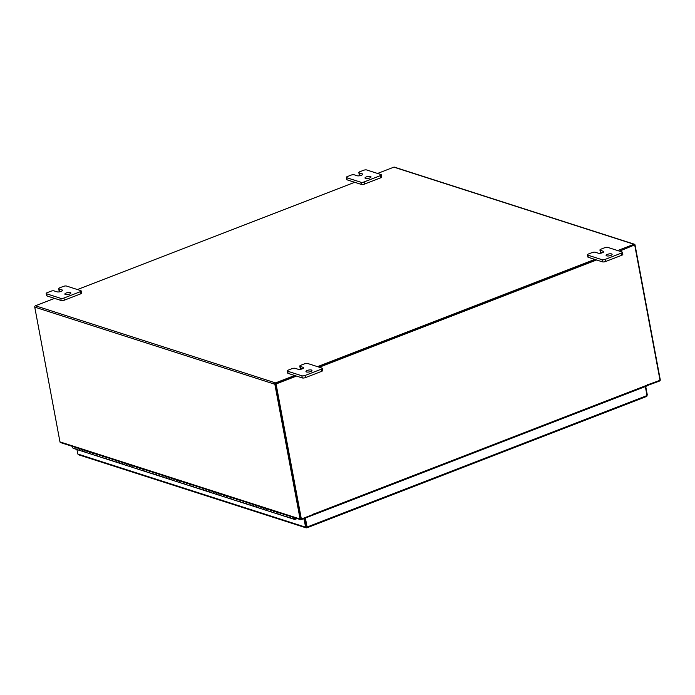 <?xml version="1.0" encoding="UTF-8"?>
<svg xmlns="http://www.w3.org/2000/svg" width="695" height="695" viewBox="0 0 695 695"><rect width="100%" height="100%" fill="white"/><g stroke="black" fill="none" stroke-linecap="round" stroke-linejoin="round"><path stroke-width="1.04" d="M295.514 518.044A0.765 0.625 -72.2 0 1 294.359 518.409A0.765 0.625 -72.2 0 1 294.333 517.671M79.499 450.047A1.529 1.251 107.8 0 0 80.116 450.56A1.529 1.251 -72.2 0 1 79.421 448.64A1.529 1.251 107.8 0 0 79.499 450.047M296.113 518.235A1.529 1.251 -72.2 0 1 294.428 519.391L291.083 518.314A1.529 1.251 -72.2 0 1 290.388 516.402A1.529 1.251 107.8 0 0 291.083 518.314L287.73 517.245A1.529 1.251 -72.2 0 1 287.035 515.325A1.529 1.251 107.8 0 0 287.73 517.245L284.385 516.168A1.529 1.251 -72.2 0 1 283.69 514.248A1.529 1.251 107.8 0 0 284.385 516.168L281.032 515.091A1.529 1.251 -72.2 0 1 280.337 513.171A1.529 1.251 107.8 0 0 281.032 515.091L277.687 514.013A1.529 1.251 -72.2 0 1 276.992 512.102A1.529 1.251 107.8 0 0 277.687 514.013L274.334 512.936A1.529 1.251 -72.2 0 1 273.639 511.025A1.529 1.251 107.8 0 0 274.334 512.936L270.989 511.868A1.529 1.251 -72.2 0 1 270.294 509.948A1.529 1.251 107.8 0 0 270.989 511.868L267.644 510.79A1.529 1.251 -72.2 0 1 266.941 508.87A1.529 1.251 107.8 0 0 267.644 510.79L264.291 509.713A1.529 1.251 -72.2 0 1 263.596 507.793A1.529 1.251 107.8 0 0 264.291 509.713L260.946 508.636A1.529 1.251 -72.2 0 1 260.251 506.724A1.529 1.251 107.8 0 0 260.946 508.636L257.593 507.559A1.529 1.251 -72.2 0 1 256.898 505.647A1.529 1.251 107.8 0 0 257.593 507.559L254.248 506.49A1.529 1.251 -72.2 0 1 253.553 504.57A1.529 1.251 107.8 0 0 254.248 506.49L250.895 505.413A1.529 1.251 -72.2 0 1 250.2 503.493A1.529 1.251 107.8 0 0 250.895 505.413L247.55 504.335A1.529 1.251 -72.2 0 1 246.855 502.416A1.529 1.251 107.8 0 0 247.55 504.335L244.197 503.258A1.529 1.251 -72.2 0 1 243.502 501.347A1.529 1.251 107.8 0 0 244.197 503.258L240.852 502.181A1.529 1.251 -72.2 0 1 240.157 500.27A1.529 1.251 107.8 0 0 240.852 502.181L237.499 501.112A1.529 1.251 -72.2 0 1 236.804 499.192A1.529 1.251 107.8 0 0 237.499 501.112L234.154 500.035A1.529 1.251 -72.2 0 1 233.459 498.115A1.529 1.251 107.8 0 0 234.154 500.035L230.81 498.958A1.529 1.251 -72.2 0 1 230.106 497.038A1.529 1.251 107.8 0 0 230.81 498.958L227.456 497.881A1.529 1.251 -72.2 0 1 226.761 495.969A1.529 1.251 107.8 0 0 227.456 497.881L224.111 496.803A1.529 1.251 -72.2 0 1 223.416 494.892A1.529 1.251 107.8 0 0 224.111 496.803L220.758 495.735A1.529 1.251 -72.2 0 1 220.063 493.815A1.529 1.251 107.8 0 0 220.758 495.735L217.413 494.658A1.529 1.251 -72.2 0 1 216.718 492.738A1.529 1.251 107.8 0 0 217.413 494.658L214.06 493.58A1.529 1.251 -72.2 0 1 213.365 491.66A1.529 1.251 107.8 0 0 214.06 493.58L210.715 492.503A1.529 1.251 -72.2 0 1 210.02 490.592A1.529 1.251 107.8 0 0 210.715 492.503L207.362 491.426A1.529 1.251 -72.2 0 1 206.667 489.515A1.529 1.251 107.8 0 0 207.362 491.426L204.017 490.357A1.529 1.251 -72.2 0 1 203.322 488.437A1.529 1.251 107.8 0 0 204.017 490.357L200.664 489.28A1.529 1.251 -72.2 0 1 199.969 487.36A1.529 1.251 107.8 0 0 200.664 489.28L197.319 488.203A1.529 1.251 -72.2 0 1 196.624 486.283A1.529 1.251 107.8 0 0 197.319 488.203L193.975 487.126A1.529 1.251 -72.2 0 1 193.271 485.214A1.529 1.251 107.8 0 0 193.975 487.126L190.621 486.048A1.529 1.251 -72.2 0 1 189.926 484.137A1.529 1.251 107.8 0 0 190.621 486.048L187.276 484.98A1.529 1.251 -72.2 0 1 186.581 483.06A1.529 1.251 107.8 0 0 187.276 484.98L183.923 483.902A1.529 1.251 -72.2 0 1 183.228 481.982A1.529 1.251 107.8 0 0 183.923 483.902L180.578 482.825A1.529 1.251 -72.2 0 1 179.883 480.905A1.529 1.251 107.8 0 0 180.578 482.825L177.225 481.748A1.529 1.251 -72.2 0 1 176.53 479.837A1.529 1.251 107.8 0 0 177.225 481.748L173.88 480.671A1.529 1.251 -72.2 0 1 173.185 478.759A1.529 1.251 107.8 0 0 173.88 480.671L170.527 479.602A1.529 1.251 -72.2 0 1 169.832 477.682A1.529 1.251 107.8 0 0 170.527 479.602L167.182 478.525A1.529 1.251 -72.2 0 1 166.487 476.605A1.529 1.251 107.8 0 0 167.182 478.525L163.829 477.448A1.529 1.251 -72.2 0 1 163.134 475.528A1.529 1.251 107.8 0 0 163.829 477.448L160.484 476.37A1.529 1.251 -72.2 0 1 159.789 474.459A1.529 1.251 107.8 0 0 160.484 476.37L157.139 475.293A1.529 1.251 -72.2 0 1 156.436 473.382A1.529 1.251 107.8 0 0 157.139 475.293L153.786 474.225A1.529 1.251 -72.2 0 1 153.091 472.305A1.529 1.251 107.8 0 0 153.786 474.225L150.441 473.147A1.529 1.251 -72.2 0 1 149.746 471.227A1.529 1.251 107.8 0 0 150.441 473.147L147.088 472.07A1.529 1.251 -72.2 0 1 146.393 470.15A1.529 1.251 107.8 0 0 147.088 472.07L143.743 470.993A1.529 1.251 -72.2 0 1 143.048 469.082A1.529 1.251 107.8 0 0 143.743 470.993L140.39 469.916A1.529 1.251 -72.2 0 1 139.695 468.004A1.529 1.251 107.8 0 0 140.39 469.916L137.045 468.847A1.529 1.251 -72.2 0 1 136.35 466.927A1.529 1.251 107.8 0 0 137.045 468.847L133.692 467.77A1.529 1.251 -72.2 0 1 132.997 465.85A1.529 1.251 107.8 0 0 133.692 467.77L130.347 466.693A1.529 1.251 -72.2 0 1 129.652 464.773A1.529 1.251 107.8 0 0 130.347 466.693L126.994 465.615A1.529 1.251 -72.2 0 1 126.299 463.704A1.529 1.251 107.8 0 0 126.994 465.615L123.649 464.538A1.529 1.251 -72.2 0 1 122.954 462.627A1.529 1.251 107.8 0 0 123.649 464.538L120.304 463.469A1.529 1.251 -72.2 0 1 119.601 461.549A1.529 1.251 107.8 0 0 120.304 463.469L116.951 462.392A1.529 1.251 -72.2 0 1 116.256 460.472A1.529 1.251 107.8 0 0 116.951 462.392L113.606 461.315A1.529 1.251 -72.2 0 1 112.911 459.395A1.529 1.251 107.8 0 0 113.606 461.315L110.253 460.238A1.529 1.251 -72.2 0 1 109.558 458.326A1.529 1.251 107.8 0 0 110.253 460.238L106.908 459.16A1.529 1.251 -72.2 0 1 106.213 457.249A1.529 1.251 107.8 0 0 106.908 459.16L103.555 458.092A1.529 1.251 -72.2 0 1 102.86 456.172A1.529 1.251 107.8 0 0 103.555 458.092L100.21 457.015A1.529 1.251 -72.2 0 1 99.515 455.095A1.529 1.251 107.8 0 0 100.21 457.015L96.857 455.937A1.529 1.251 -72.2 0 1 96.162 454.017A1.529 1.251 107.8 0 0 96.857 455.937L93.512 454.86A1.529 1.251 -72.2 0 1 92.817 452.949A1.529 1.251 107.8 0 0 93.512 454.86L90.159 453.783A1.529 1.251 -72.2 0 1 89.464 451.872A1.529 1.251 107.8 0 0 90.159 453.783L86.814 452.714A1.529 1.251 -72.2 0 1 86.119 450.794A1.529 1.251 107.8 0 0 86.814 452.714L83.469 451.637A1.529 1.251 -72.2 0 1 82.766 449.717A1.529 1.251 107.8 0 0 83.469 451.637L76.771 449.483A1.529 1.251 -72.2 0 1 76.076 447.571A1.529 1.251 107.8 0 0 77.501 449.457M294.428 519.391A1.529 1.251 -72.2 0 1 293.733 517.48M76.771 449.483L73.418 448.405A1.529 1.251 -72.2 0 1 72.723 446.494M83.469 451.637A1.529 1.251 107.8 0 0 84.199 451.602M90.159 453.783A1.529 1.251 107.8 0 0 90.897 453.757M96.857 455.937A1.529 1.251 107.8 0 0 97.595 455.903M103.555 458.092A1.529 1.251 107.8 0 0 104.293 458.057M110.253 460.238A1.529 1.251 107.8 0 0 110.992 460.212M116.951 462.392A1.529 1.251 107.8 0 0 117.69 462.357M123.649 464.538A1.529 1.251 107.8 0 0 124.379 464.512M130.347 466.693A1.529 1.251 107.8 0 0 131.077 466.658M137.045 468.847A1.529 1.251 107.8 0 0 137.775 468.812M143.743 470.993A1.529 1.251 107.8 0 0 144.473 470.967M150.441 473.147A1.529 1.251 107.8 0 0 151.171 473.113M157.139 475.293A1.529 1.251 107.8 0 0 157.869 475.267M163.829 477.448A1.529 1.251 107.8 0 0 164.567 477.413M170.527 479.602A1.529 1.251 107.8 0 0 171.265 479.567M177.225 481.748A1.529 1.251 107.8 0 0 177.963 481.722M183.923 483.902A1.529 1.251 107.8 0 0 184.662 483.868M190.621 486.048A1.529 1.251 107.8 0 0 191.36 486.022M197.319 488.203A1.529 1.251 107.8 0 0 198.049 488.168M204.017 490.357A1.529 1.251 107.8 0 0 204.747 490.322M210.715 492.503A1.529 1.251 107.8 0 0 211.445 492.477M217.413 494.658A1.529 1.251 107.8 0 0 218.143 494.623M224.111 496.803A1.529 1.251 107.8 0 0 224.841 496.777M230.81 498.958A1.529 1.251 107.8 0 0 231.539 498.923M237.499 501.112A1.529 1.251 107.8 0 0 238.237 501.078M244.197 503.258A1.529 1.251 107.8 0 0 244.935 503.232M250.895 505.413A1.529 1.251 107.8 0 0 251.633 505.378M257.593 507.559A1.529 1.251 107.8 0 0 258.332 507.532M264.291 509.713A1.529 1.251 107.8 0 0 265.03 509.678M270.989 511.868A1.529 1.251 107.8 0 0 271.719 511.833M277.687 514.013A1.529 1.251 107.8 0 0 278.417 513.987M284.385 516.168A1.529 1.251 107.8 0 0 285.115 516.133M291.083 518.314A1.529 1.251 107.8 0 0 291.813 518.288M297.182 518.583L296.418 518.878L296.305 518.305M295.905 518.713L296.418 518.878M606.613 255.864A3.058 0.973 169.4 0 1 606.11 255.465A3.058 0.973 169.4 0 1 608.151 254.127A3.058 0.973 169.4 0 1 611.617 253.936A3.058 0.973 169.4 0 1 612.113 254.335A3.058 0.973 169.4 0 1 610.071 255.673A3.058 0.973 169.4 0 1 606.613 255.864M587.44 254.839A2.32 0.738 -10.6 0 1 588.448 253.996L592.149 252.572A2.32 0.738 -10.6 0 1 595.328 252.242L598.239 253.18A3.058 0.973 -10.6 0 0 601.696 252.98A3.058 0.973 -10.6 0 0 603.747 251.651A3.058 0.973 -10.6 0 0 603.243 251.243L600.332 250.304A2.32 0.738 -10.6 0 1 599.941 250A2.32 0.738 -10.6 0 1 600.958 249.166L604.659 247.733A2.32 0.738 -10.6 0 1 607.83 247.403L622.034 251.964A2.32 0.738 -10.6 0 1 622.416 252.276L622.816 254.413A2.32 0.738 169.4 0 1 621.799 255.256L605.597 261.52A2.32 0.738 169.4 0 1 602.417 261.85L588.222 257.289A2.32 0.738 169.4 0 1 587.84 256.976L587.44 254.839A2.32 0.738 -10.6 0 0 587.822 255.143L588.222 257.289M621.799 255.256L621.399 253.11L605.197 259.374L605.597 261.52M602.417 261.85L602.018 259.704L587.822 255.143M602.018 259.704A2.32 0.738 -10.6 0 0 605.197 259.374M621.399 253.11A2.32 0.738 -10.6 0 0 622.416 252.276M602.052 252.876L600.732 252.45A2.32 0.738 169.4 0 1 600.35 252.146L599.941 250M365.509 178.433A3.058 0.973 169.4 0 1 365.005 178.024A3.058 0.973 169.4 0 1 367.047 176.686A3.058 0.973 169.4 0 1 370.513 176.495A3.058 0.973 169.4 0 1 371.017 176.904A3.058 0.973 169.4 0 1 368.967 178.233A3.058 0.973 169.4 0 1 365.509 178.433M346.336 177.399A2.32 0.738 -10.6 0 1 347.352 176.565L351.053 175.131A2.32 0.738 -10.6 0 1 354.224 174.801L357.134 175.739A3.058 0.973 -10.6 0 0 360.601 175.548A3.058 0.973 -10.6 0 0 362.642 174.21A3.058 0.973 -10.6 0 0 362.138 173.802L359.228 172.873A2.32 0.738 -10.6 0 1 358.846 172.56A2.32 0.738 -10.6 0 1 359.854 171.726L363.555 170.292A2.32 0.738 -10.6 0 1 366.725 169.971L380.93 174.532A2.32 0.738 -10.6 0 1 381.312 174.836L381.711 176.982A2.32 0.738 169.4 0 1 380.704 177.816L364.493 184.088A2.32 0.738 169.4 0 1 361.322 184.41L347.118 179.849A2.32 0.738 169.4 0 1 346.736 179.545L346.336 177.399A2.32 0.738 -10.6 0 0 346.718 177.712L347.118 179.849M380.704 177.816L380.295 175.67L364.093 181.942L364.493 184.088M361.322 184.41L360.922 182.264L346.718 177.712M360.922 182.264A2.32 0.738 -10.6 0 0 364.093 181.942M380.295 175.67A2.32 0.738 -10.6 0 0 381.312 174.836M360.957 175.435L359.628 175.01A2.32 0.738 169.4 0 1 359.245 174.706L358.846 172.56M306.46 371.955A3.058 0.973 169.4 0 1 305.956 371.556A3.058 0.973 169.4 0 1 308.007 370.218A3.058 0.973 169.4 0 1 311.464 370.027A3.058 0.973 169.4 0 1 311.968 370.426A3.058 0.973 169.4 0 1 309.927 371.764A3.058 0.973 169.4 0 1 306.46 371.955M287.296 370.93A2.32 0.738 -10.6 0 1 288.303 370.096L292.004 368.663A2.32 0.738 -10.6 0 1 295.175 368.333L298.094 369.271A3.058 0.973 -10.6 0 0 301.552 369.071A3.058 0.973 -10.6 0 0 303.593 367.742A3.058 0.973 -10.6 0 0 303.098 367.334L300.179 366.395A2.32 0.738 -10.6 0 1 299.797 366.091A2.32 0.738 -10.6 0 1 300.813 365.257L304.514 363.824A2.32 0.738 -10.6 0 1 307.685 363.494L321.881 368.055A2.32 0.738 -10.6 0 1 322.263 368.367L322.662 370.505A2.32 0.738 169.4 0 1 321.655 371.347L305.444 377.611A2.32 0.738 169.4 0 1 302.273 377.941L288.078 373.38A2.32 0.738 169.4 0 1 287.695 373.067L287.296 370.93A2.32 0.738 -10.6 0 0 287.678 371.234L288.078 373.38M321.655 371.347L321.255 369.201L305.044 375.474L305.444 377.611M302.273 377.941L301.873 375.795L287.678 371.234M301.873 375.795A2.32 0.738 -10.6 0 0 305.044 375.474M321.255 369.201A2.32 0.738 -10.6 0 0 322.263 368.367M301.908 368.967L300.579 368.541A2.32 0.738 169.4 0 1 300.197 368.237L299.797 366.091M65.365 294.524A3.058 0.973 169.4 0 1 64.861 294.115A3.058 0.973 169.4 0 1 66.902 292.777A3.058 0.973 169.4 0 1 70.36 292.586A3.058 0.973 169.4 0 1 70.864 292.995A3.058 0.973 169.4 0 1 68.822 294.324A3.058 0.973 169.4 0 1 65.365 294.524M46.191 293.49A2.32 0.738 -10.6 0 1 47.199 292.656L50.9 291.222A2.32 0.738 -10.6 0 1 54.08 290.901L56.99 291.831A3.058 0.973 -10.6 0 0 60.448 291.639A3.058 0.973 -10.6 0 0 62.498 290.302A3.058 0.973 -10.6 0 0 61.994 289.893L59.075 288.964A2.32 0.738 -10.6 0 1 58.693 288.651A2.32 0.738 -10.6 0 1 59.709 287.817L63.41 286.383A2.32 0.738 -10.6 0 1 66.581 286.062L80.776 290.623A2.32 0.738 -10.6 0 1 81.167 290.927L81.567 293.073A2.32 0.738 169.4 0 1 80.55 293.907L64.348 300.179A2.32 0.738 169.4 0 1 61.169 300.501L46.973 295.94A2.32 0.738 169.4 0 1 46.591 295.636L46.191 293.49A2.32 0.738 -10.6 0 0 46.574 293.803L46.973 295.94M80.55 293.907L80.151 291.761L63.94 298.033L64.348 300.179M61.169 300.501L60.769 298.363L46.574 293.803M60.769 298.363A2.32 0.738 -10.6 0 0 63.94 298.033M80.151 291.761A2.32 0.738 -10.6 0 0 81.167 290.927M60.804 291.526L59.483 291.101A2.32 0.738 169.4 0 1 59.101 290.797L58.693 288.651M646.628 396.35L646.941 395.151M645.698 386.411L647.314 395.012M78.353 454.712L306.139 527.87L305.583 527.184L306.33 526.897L306.651 527.853L307.068 527.036L306.565 526.871L304.94 518.192M306.651 527.853L307.068 527.036L305.383 518.027M303.984 518.566L304.818 518.835L306.356 526.949M307.068 527.036L647.019 395.551L645.334 386.55M78.865 454.686L77.805 454.026L76.971 449.552M77.805 454.026L305.583 527.184L304.071 519.122L303.237 518.852M304.818 518.835L304.071 519.122M377.576 173.455L393.865 167.148A1.069 0.877 -72.2 0 1 394.378 167.13L634.483 244.249A1.069 0.877 107.8 0 1 635.03 244.927L660.25 379.696A1.069 0.877 107.8 0 1 659.564 381.034L647.123 385.629M647.427 385.725L647.306 385.065M313.176 514.456L313.271 514.978L301.135 519.669A1.069 0.877 107.8 0 1 300.622 519.686L60.517 442.576A1.069 0.877 -72.2 0 1 59.97 441.89L300.075 519.009L274.855 384.239A1.069 0.877 107.8 0 1 275.541 382.902L294.671 375.5M54.575 298.381L35.436 305.783A1.069 0.877 -72.2 0 0 34.75 307.12L59.97 441.89M300.9 518.818L275.602 383.944M77.423 289.546L354.719 182.29M634.483 244.249A1.069 0.877 107.8 0 0 633.962 244.266L617.673 250.565M594.824 259.409L317.528 366.656M634.196 245.118L619.462 251.138M596.11 259.817L318.823 367.073L596.11 259.817M296.461 376.073L276.071 383.961L301.352 519.026L300.848 518.87L275.567 383.796L295.966 375.917L275.698 383.753M300.075 519.009A1.069 0.877 107.8 0 0 300.622 519.686M313.184 514.5L313.81 514.708A1.069 0.513 -111.1 0 0 314.01 514.708A1.069 0.513 -111.1 0 0 314.209 513.892L314.01 513.327L313.862 514.187L301.352 519.026M647.088 384.995L660.033 380.295L634.752 245.231M647.514 385.134L647.288 384.413L647.115 385.134A1.069 0.513 68.9 0 1 646.915 385.942A1.069 0.513 68.9 0 1 646.715 385.942M596.614 259.982L319.318 367.229M275.567 383.796L276.071 383.961M600.332 250.304L600.732 252.45M603.425 252.207L603.243 251.243M359.228 172.873L359.628 175.01M362.321 174.775L362.138 173.802M300.179 366.395L300.579 368.541M303.272 368.298L303.098 367.334M59.075 288.964L59.483 291.101M62.176 290.866L61.994 289.893M34.75 307.12L274.855 384.239M35.436 305.783L275.541 382.902M633.962 244.266L393.865 167.148M314.209 513.892L647.115 385.134M306.86 527.853L646.828 396.358M646.915 385.942L314.01 514.708"/></g></svg>
